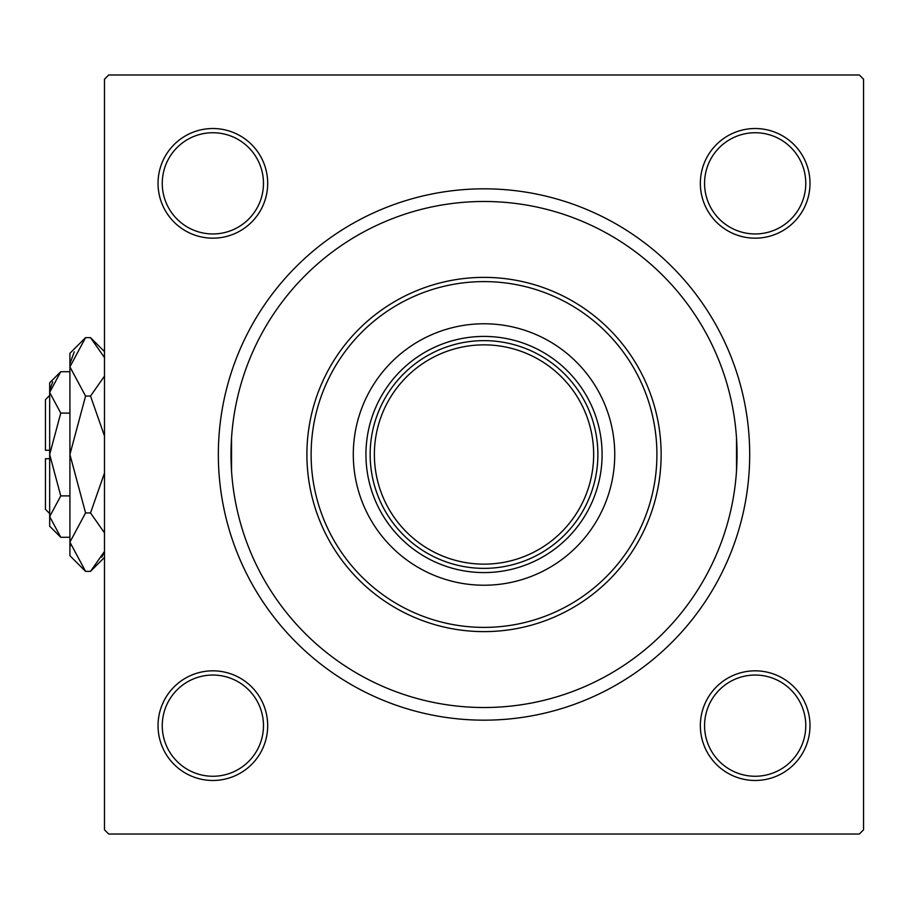 <?xml version="1.0" encoding="UTF-8"?>
<svg xmlns="http://www.w3.org/2000/svg" width="909" height="909" viewBox="0 0 909 909"><rect width="100%" height="100%" fill="white"/><g stroke="black" fill="none" stroke-linecap="round" stroke-linejoin="round"><path stroke-width="1.36" d="M231.522 470.817L231.522 438.183M736.517 470.817L736.517 438.183M158.041 725.655A54.824 54.824 0 0 1 212.865 670.831A54.824 54.824 0 0 1 267.689 725.655A54.824 54.824 0 0 1 212.865 780.479A54.824 54.824 0 0 1 158.041 725.655M263.474 725.655A50.609 50.609 0 0 0 212.865 675.046A50.609 50.609 0 0 0 162.257 725.655A50.609 50.609 0 0 0 212.865 776.263A50.609 50.609 0 0 0 263.474 725.655M158.041 183.345A54.824 54.824 0 0 1 212.865 128.521A54.824 54.824 0 0 1 267.689 183.345A54.824 54.824 0 0 1 212.865 238.169A54.824 54.824 0 0 1 158.041 183.345M263.474 183.345A50.609 50.609 0 0 0 212.865 132.737A50.609 50.609 0 0 0 162.257 183.345A50.609 50.609 0 0 0 212.865 233.954A50.609 50.609 0 0 0 263.474 183.345M700.35 183.345A54.824 54.824 0 0 1 755.174 128.521A54.824 54.824 0 0 1 809.999 183.345A54.824 54.824 0 0 1 755.174 238.169A54.824 54.824 0 0 1 700.35 183.345M805.772 183.345A50.609 50.609 0 0 0 755.174 132.737A50.609 50.609 0 0 0 704.566 183.345A50.609 50.609 0 0 0 755.174 233.954A50.609 50.609 0 0 0 805.772 183.345M700.35 725.655A54.824 54.824 0 0 1 755.174 670.831A54.824 54.824 0 0 1 809.999 725.655A54.824 54.824 0 0 1 755.174 780.479A54.824 54.824 0 0 1 700.35 725.655M805.772 725.655A50.609 50.609 0 0 0 755.174 675.046A50.609 50.609 0 0 0 704.566 725.655A50.609 50.609 0 0 0 755.174 776.263A50.609 50.609 0 0 0 805.772 725.655M218.342 454.5A265.667 265.667 0 0 1 484.02 188.833A265.667 265.667 0 0 1 749.686 454.5A265.667 265.667 0 0 1 484.02 720.167A265.667 265.667 0 0 1 218.342 454.5M859.335 74.97L108.705 74.97L104.49 79.185L104.49 829.815L108.705 834.03L859.335 834.03L863.55 829.815L863.55 79.185L859.335 74.97M614.745 454.5A130.726 130.726 0 0 0 484.02 323.774A130.726 130.726 0 0 0 353.294 454.5A130.726 130.726 0 0 0 484.02 585.226A130.726 130.726 0 0 0 614.745 454.5M311.117 454.5A172.892 172.892 0 0 0 484.02 627.392A172.892 172.892 0 0 0 656.912 454.5A172.892 172.892 0 0 0 484.02 281.608A172.892 172.892 0 0 0 311.117 454.5M661.138 454.5A177.119 177.119 0 0 1 484.02 631.619A177.119 177.119 0 0 1 306.901 454.5A177.119 177.119 0 0 1 484.02 277.381A177.119 177.119 0 0 1 661.138 454.5M231 454.5A253.02 253.02 0 0 0 484.02 707.52A253.02 253.02 0 0 0 737.04 454.5A253.02 253.02 0 0 0 484.02 201.48A253.02 253.02 0 0 0 231 454.5M484.02 340.636A113.864 113.864 0 0 0 431.855 353.294M484.02 572.579A118.079 118.079 0 0 1 365.941 454.5A118.079 118.079 0 0 1 484.02 336.421A118.079 118.079 0 0 1 602.099 454.5A118.079 118.079 0 0 1 484.02 572.579M431.855 555.706A113.864 113.864 0 0 0 484.02 568.364M382.814 402.335A113.864 113.864 0 0 0 382.814 506.665M597.883 454.5A113.864 113.864 0 0 1 484.02 568.364A113.864 113.864 0 0 1 370.156 454.5A113.864 113.864 0 0 1 484.02 340.636A113.864 113.864 0 0 1 597.883 454.5A113.864 113.864 0 0 0 484.02 340.636A113.864 113.864 0 0 0 370.156 454.5M49.665 513.54L45.45 509.324L45.45 458.715L49.665 458.715M60.755 371.724L49.665 382.814L49.665 526.186L60.755 537.276L49.665 516.585L60.755 495.894L49.665 454.5L60.755 413.106L49.665 392.415L60.755 371.724L69.913 371.724M60.755 413.106L69.913 413.106M52.733 381.825L49.893 389.563L52.722 381.837M60.755 537.276L69.913 537.276M60.755 495.894L69.913 495.894M101.808 557.16L104.49 551.422L90.514 571.363L85.571 571.363L69.913 555.706L69.913 353.294L85.571 337.637L90.514 337.637L104.49 357.578M85.571 571.363L69.913 542.15L85.571 512.937L69.913 454.5L85.571 396.063L69.913 366.85L85.571 337.637M85.571 396.063L90.514 396.063L104.49 435.956M104.49 376.121L90.514 396.063M74.265 351.84L70.232 362.816L74.243 351.874M69.913 542.15L70.232 546.184L69.913 542.15M85.571 512.937L90.514 512.937L104.49 532.867M104.49 473.055L90.514 512.937M49.665 450.285L45.45 450.285L45.45 399.676L49.665 395.46M374.372 454.5A109.637 109.637 0 0 0 484.02 564.137A109.637 109.637 0 0 0 593.657 454.5A109.637 109.637 0 0 0 484.02 344.863A109.637 109.637 0 0 0 374.372 454.5M104.49 557.399L90.514 571.363M104.49 351.601L90.514 337.637"/></g></svg>
